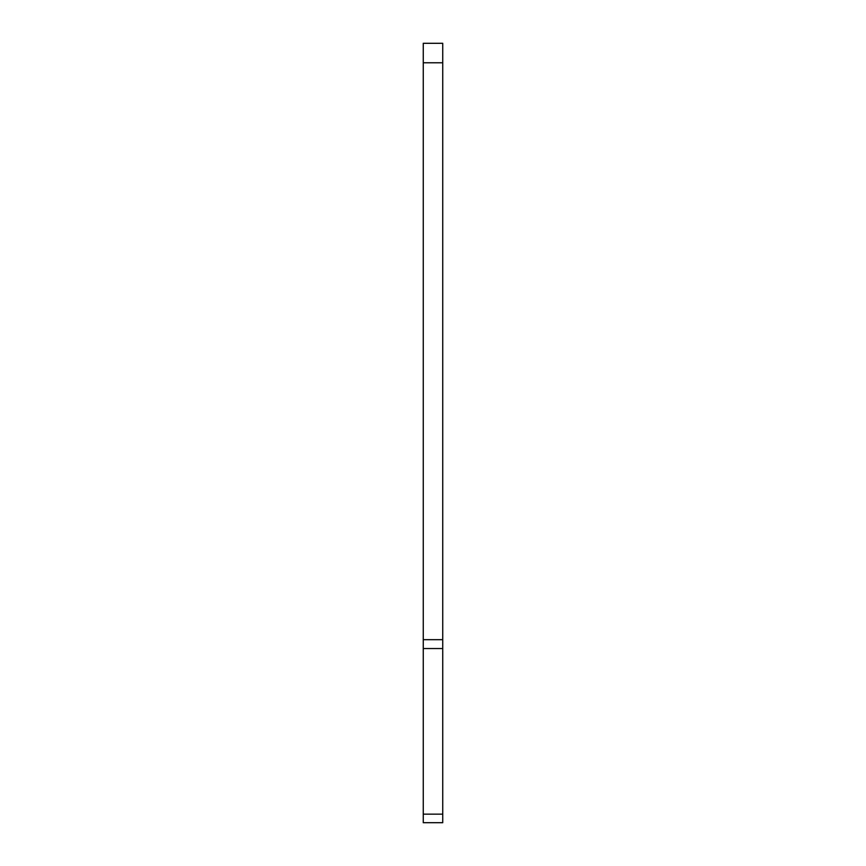 <?xml version="1.0" encoding="UTF-8"?>
<svg xmlns="http://www.w3.org/2000/svg" width="866" height="866" viewBox="0 0 866 866"><rect width="100%" height="100%" fill="white"/><g stroke="black" fill="none" stroke-linecap="round" stroke-linejoin="round"><path stroke-width="1.3" d="M423.257 62.785L423.257 43.3L442.743 43.3L442.743 822.7L423.257 822.7L423.257 62.785L442.743 62.785M442.743 814.148L423.257 814.148M423.257 648.558L442.743 648.558M442.743 639.671L423.257 639.671"/></g></svg>
